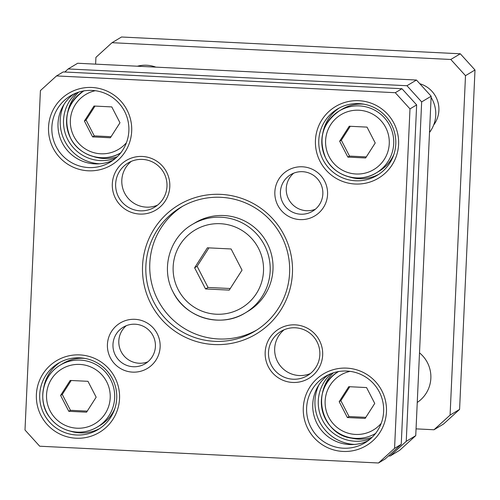 <?xml version="1.0" encoding="UTF-8"?>
<svg xmlns="http://www.w3.org/2000/svg" width="500" height="500" viewBox="0 0 500 500"><rect width="100%" height="100%" fill="white"/><g stroke="black" fill="none" stroke-linecap="round" stroke-linejoin="round"><path stroke-width="0.75" d="M433.988 429.756L443.488 424.069L459.588 409.406L475 69.981L460.3 53.788L121.525 37.006L112.025 42.7L450.8 59.475L465.5 75.669L450.087 415.094L433.988 429.756L416.05 428.869M95.619 64.144L95.925 57.362L112.025 42.7M433.656 125.05A26.469 26.35 -120.9 0 0 419.831 83.75M450.8 59.475L460.3 53.788M465.5 75.669L475 69.981M459.588 409.406L450.087 415.094M406.956 85.725L421.656 101.912L431.156 96.225L416.456 80.037L77.681 63.256L68.181 68.944L406.956 85.725L416.456 80.037M421.656 101.912L406.244 441.337L415.744 435.65L431.156 96.225M406.244 441.337L390.144 456.006L399.644 450.319L415.744 435.65M64.806 72.019L68.181 68.944M390.144 456.006L388.512 455.925M333.381 372.806A38.663 38.494 -120.9 0 0 322.369 393.569M348.537 437.281A38.663 38.494 -120.9 0 0 372.038 437.381M370.506 438.794A38.663 38.494 59.1 0 1 331.413 373.488M318.844 384.988A41.756 41.569 -120.9 0 0 354.438 444.444M78.612 92.163A38.663 38.494 -120.9 0 0 67.6 112.906M93.769 156.637A38.663 38.494 -120.9 0 0 117.269 156.731M115.738 158.144A38.663 38.494 59.1 0 1 76.644 92.844M64.075 104.338A41.756 41.569 -120.9 0 0 99.669 163.794M95.019 106.081L86.081 120.025L94.269 135.894L111.062 136.706M94.006 106.031L111.788 106.912L119.975 122.781L110.381 137.769L92.6 136.888L84.412 121.019L94.006 106.031M86.081 120.025L84.412 121.019M94.269 135.894L92.6 136.888M349.787 386.731L340.85 400.669L349.038 416.538L365.831 417.356M339.181 401.669L348.775 386.681L366.556 387.562L374.744 403.431L365.15 418.419L347.375 417.537L339.181 401.669L340.85 400.669M349.038 416.538L347.375 417.537M137.381 66.213A30.931 30.794 59.1 0 1 155.863 67.125M419.5 352.856A30.931 30.794 59.1 0 1 417.25 402.463M205.538 288.944L194.619 267.787L207.406 247.8L231.112 248.975L242.031 270.138L229.244 290.119L205.538 288.944L208.038 287.45L230.263 288.525M347.844 157.094L339.656 141.225L349.25 126.237L367.031 127.119L375.219 142.988L365.625 157.975L347.844 157.094L349.513 156.1L366.306 156.912M70.194 380.444L87.975 381.325L96.163 397.194L86.569 412.181L68.787 411.3L60.6 395.431L70.194 380.444M39.7 446.213L25 430.019L40.412 90.594L56.513 75.931L395.288 92.706L409.988 108.9L394.569 448.325L378.475 462.994L39.7 446.213M378.475 462.994L385.138 459L401.238 444.331L416.65 104.906L401.956 88.719L63.181 71.938L56.513 75.931M401.956 88.719L395.288 92.706M416.65 104.906L409.988 108.9M401.238 444.331L394.569 448.325M182.65 206.244A72.169 71.85 -120.9 0 0 160.012 303.869A72.169 71.85 -120.9 0 0 256.75 330.031M221.012 197.312A72.169 71.85 59.1 0 1 287.475 251.894A72.169 71.85 59.1 0 1 254.812 331.238A72.169 71.85 59.1 0 1 156.094 306.212A72.169 71.85 59.1 0 1 180.675 207.387A72.169 71.85 59.1 0 1 221.012 197.312M220.9 194.375A75.263 74.931 -120.9 0 0 150.887 303.788A75.263 74.931 -120.9 0 0 280.688 310.219A75.263 74.931 -120.9 0 0 220.9 194.375M195.181 222.731A51.55 51.325 59.1 0 1 265.694 240.606A51.55 51.325 59.1 0 1 248.137 311.194L245.306 312.894A51.55 51.325 -120.9 0 0 262.863 242.3A51.55 51.325 -120.9 0 0 192.35 224.431L195.181 222.731M135.156 324.212A21.312 21.219 59.1 0 1 145.137 363.756A21.312 21.219 59.1 0 1 115.988 356.369A21.312 21.219 59.1 0 1 135.156 324.212M134.975 319.319A26.469 26.35 -120.9 0 0 110.356 357.794A26.469 26.35 -120.9 0 0 156 360.056A26.469 26.35 -120.9 0 0 134.975 319.319M302.594 171.688A21.312 21.219 59.1 0 1 312.575 211.231A21.312 21.219 59.1 0 1 283.425 203.844A21.312 21.219 59.1 0 1 302.594 171.688M302.406 166.794A26.469 26.35 -120.9 0 0 277.787 205.269A26.469 26.35 -120.9 0 0 323.431 207.531A26.469 26.35 -120.9 0 0 302.406 166.794M293.738 173.156A21.312 21.219 -120.9 0 0 315.35 209.25M126.306 325.675A21.312 21.219 -120.9 0 0 147.912 361.775M142.481 159.4A25.775 25.663 59.1 0 1 154.55 207.231A25.775 25.663 59.1 0 1 119.294 198.294A25.775 25.663 59.1 0 1 142.481 159.4M142.369 156.469A28.869 28.737 -120.9 0 0 115.512 198.431A28.869 28.737 -120.9 0 0 165.3 200.9A28.869 28.737 -120.9 0 0 142.369 156.469M131.287 161.375A25.775 25.663 -120.9 0 0 157.506 205.169M284.15 329.762A25.775 25.663 -120.9 0 0 310.369 373.556M295.344 327.788A25.775 25.663 59.1 0 1 307.413 375.619A25.775 25.663 59.1 0 1 272.156 366.681A25.775 25.663 59.1 0 1 295.344 327.788M295.231 324.856A28.869 28.737 -120.9 0 0 268.375 366.819A28.869 28.737 -120.9 0 0 318.163 369.288A28.869 28.737 -120.9 0 0 295.231 324.856M60.131 362.238A38.663 38.494 -120.9 0 0 43.788 387.331M69.956 431.044A38.663 38.494 -120.9 0 0 99.794 428.494M79.969 357.844A38.663 38.494 59.1 0 1 98.075 429.588A38.663 38.494 59.1 0 1 45.188 416.181A38.663 38.494 59.1 0 1 79.969 357.844M79.856 354.906A41.756 41.569 -120.9 0 0 41.013 415.606A41.756 41.569 -120.9 0 0 113.025 419.175A41.756 41.569 -120.9 0 0 79.856 354.906M114.944 408.237A36.087 35.925 59.1 0 1 100.25 425.281L97.25 427.075C91.137 430.688 84.525 432.369 77.419 432.131C65.819 431.413 56.513 426.394 49.513 417.075C38.119 402.987 40.794 376.694 60.181 365.15A36.087 35.925 -120.9 0 0 47.888 414.569A36.087 35.925 -120.9 0 0 113.581 387.406A36.087 35.925 -120.9 0 0 60.181 365.15L63.181 363.356A36.087 35.925 59.1 0 1 85.144 358.45M339.188 108.031A38.663 38.494 -120.9 0 0 322.844 133.112M349.012 176.844A38.663 38.494 -120.9 0 0 378.85 174.288M359.025 103.637A38.663 38.494 59.1 0 1 377.131 175.381A38.663 38.494 59.1 0 1 324.244 161.975A38.663 38.494 59.1 0 1 359.025 103.637M358.913 100.7A41.756 41.569 -120.9 0 0 320.069 161.4A41.756 41.569 -120.9 0 0 392.081 164.969A41.756 41.569 -120.9 0 0 358.913 100.7M394 154.037A36.087 35.925 59.1 0 1 379.306 171.075L376.306 172.869C359.394 183.656 334.544 176.513 325.819 158.375C317.875 139.006 322.344 123.194 339.237 110.944A36.087 35.925 -120.9 0 0 325.838 158.369A36.087 35.925 -120.9 0 0 376.306 172.869A36.087 35.925 -120.9 0 0 388.594 123.456A36.087 35.925 -120.9 0 0 339.237 110.944L342.238 109.15A36.087 35.925 59.1 0 1 364.2 104.244M92.112 90.419A38.663 38.494 59.1 0 1 110.219 162.162A38.663 38.494 59.1 0 1 57.331 148.756A38.663 38.494 59.1 0 1 92.112 90.419M92 87.481A41.756 41.569 -120.9 0 0 53.156 148.181A41.756 41.569 -120.9 0 0 125.169 151.75A41.756 41.569 -120.9 0 0 92 87.481M73.669 94.113A38.663 38.494 -120.9 0 0 113.212 160.169M328.438 374.756A38.663 38.494 -120.9 0 0 367.981 440.819M346.769 368.125A41.756 41.569 -120.9 0 0 307.925 428.825A41.756 41.569 -120.9 0 0 379.938 432.394A41.756 41.569 -120.9 0 0 346.769 368.125M346.881 371.062A38.663 38.494 59.1 0 1 364.988 442.806A38.663 38.494 59.1 0 1 312.1 429.406A38.663 38.494 59.1 0 1 346.881 371.062M71.206 380.494L62.269 394.438L70.456 410.306L87.25 411.119M70.456 410.306L68.787 411.3M62.269 394.438L60.6 395.431M350.262 126.287L341.325 140.231L349.513 156.1M341.325 140.231L339.656 141.225M208.925 247.875L197.119 266.288L208.038 287.45M197.119 266.288L194.619 267.787M431.1 97.413A30.931 30.794 59.1 0 1 429.513 132.431M83.688 90.925A36.087 35.925 -120.9 0 0 70.594 138.162A36.087 35.925 -120.9 0 0 120.75 152.85M126.431 142.713A31.962 31.819 59.1 0 1 73.913 136.481A31.962 31.819 59.1 0 1 95.3 90.706M338.456 371.575A36.087 35.925 -120.9 0 0 355.662 438.35A36.087 35.925 -120.9 0 0 375.519 433.494M381.2 423.363A31.962 31.819 59.1 0 1 325.225 405.175A31.962 31.819 59.1 0 1 350.069 371.356M178.181 289.65A45.362 45.163 59.1 0 1 220.381 223.706A45.362 45.163 59.1 0 1 256.419 293.525A45.362 45.163 59.1 0 1 178.181 289.65M329.15 156.688A31.962 31.819 59.1 0 1 358.888 110.225A31.962 31.819 59.1 0 1 384.275 159.412A31.962 31.819 59.1 0 1 329.15 156.688M79.831 364.425A31.962 31.819 59.1 0 1 105.219 413.619A31.962 31.819 59.1 0 1 50.094 410.894A31.962 31.819 59.1 0 1 79.831 364.425M173.206 292.175A51.55 51.325 -120.9 0 0 245.306 312.894C221.144 328.3 185.644 318.1 173.181 292.188C160.55 269.05 169.494 237.394 192.35 224.431M83.994 90.738C67.1 102.987 62.631 118.8 70.575 138.169C79.3 156.306 104.15 163.45 121.062 152.662M338.762 371.388C307.525 389.025 322.381 438.719 355.644 438.35C362.875 438.663 369.606 436.981 375.831 433.312"/></g></svg>
